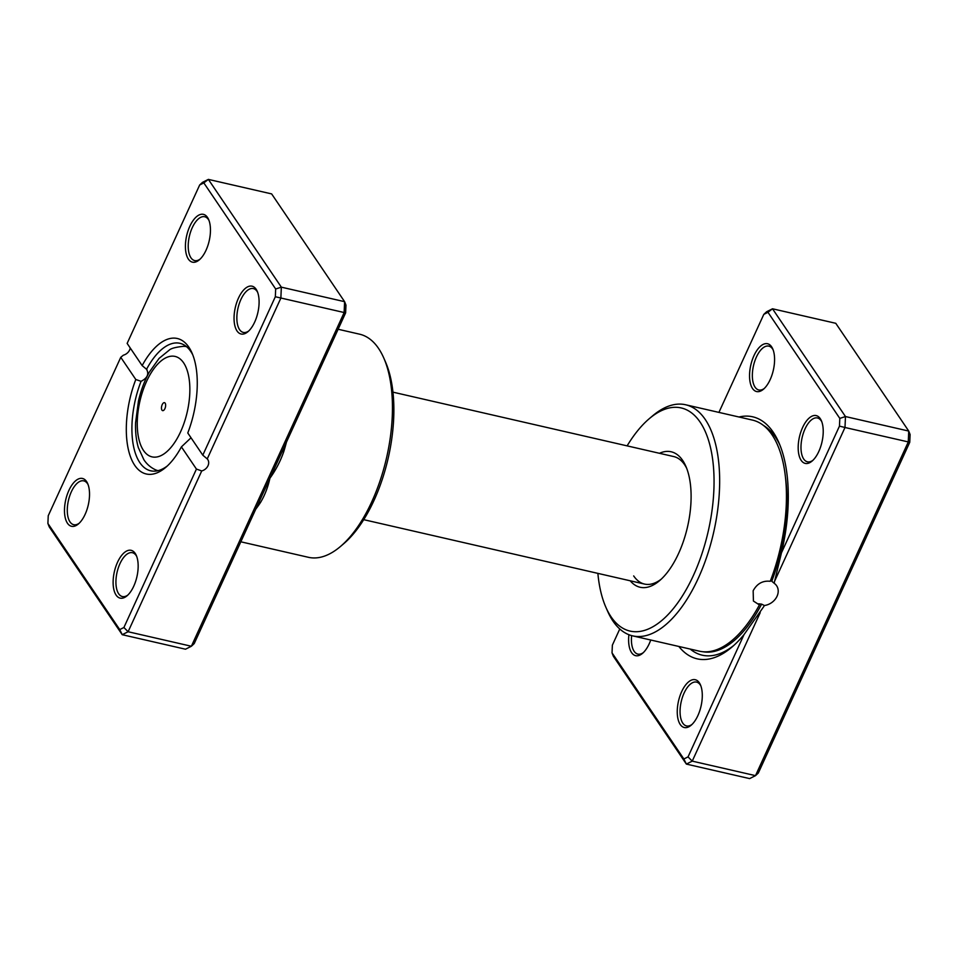 <?xml version="1.0" encoding="UTF-8"?>
<svg xmlns="http://www.w3.org/2000/svg" width="958" height="958" viewBox="0 0 958 958"><rect width="100%" height="100%" fill="white"/><g stroke="black" fill="none" stroke-linecap="round" stroke-linejoin="round"><path stroke-width="1.44" d="M597.876 573.375A114.457 53.911 -77.1 0 0 605.935 607.408A114.457 53.911 -77.1 0 0 611.072 616.82A114.457 53.911 -77.1 0 0 693.448 575.387A114.457 53.911 -77.1 0 0 700.178 422.203A114.457 53.911 -77.1 0 0 649.201 418.742L652.482 415.952A118.552 55.839 102.9 0 1 685.641 404.767A118.552 55.839 102.9 0 1 705.28 419.532A118.552 55.839 102.9 0 1 706.956 556.263A118.552 55.839 102.9 0 1 632.639 635.861L699.412 651.177A118.552 55.839 -77.1 0 0 759.419 604.929L758.652 603.803L761.61 604.127L764.388 605.516A13.903 11.221 145.9 0 0 777.046 596.247A13.903 11.221 145.9 0 0 776.615 585.721A13.903 11.221 145.9 0 0 774.136 583.254L781.465 552.814L839.459 426.13L839.807 418.395L767.969 312.284L763.801 314.38L718.919 412.407M759.419 604.929L753.419 601.049L753.156 590.763C757.048 583.626 762.748 580.464 770.244 581.29A118.552 55.839 -77.1 0 0 772.064 434.848A118.552 55.839 -77.1 0 0 752.425 420.083L685.641 404.767M738.989 417.005A124.157 58.474 102.9 0 1 773.25 432.262A124.157 58.474 102.9 0 1 778.818 442.476A124.157 58.474 102.9 0 1 781.465 552.814M770.627 580.273L774.184 583.254M650.745 640.016A24.525 11.556 102.9 0 1 642.507 653.368A24.525 11.556 102.9 0 1 631.585 652.626A24.525 11.556 102.9 0 1 628.915 634.723M631.621 635.609A22.489 10.586 -77.1 0 0 634.136 651.296A22.489 10.586 -77.1 0 0 637.86 654.098A22.489 10.586 -77.1 0 0 643.345 652.602M699.316 682.767A24.525 11.556 102.9 0 1 700.418 684.79A24.525 11.556 102.9 0 1 691.149 725.218A24.525 11.556 102.9 0 1 680.228 724.476A24.525 11.556 102.9 0 1 681.665 691.652A24.525 11.556 102.9 0 1 699.316 682.767M700.849 685.832A22.489 10.586 -77.1 0 0 700.286 684.91A22.489 10.586 -77.1 0 0 696.562 682.108A22.489 10.586 -77.1 0 0 682.467 697.208A22.489 10.586 -77.1 0 0 682.779 723.134A22.489 10.586 -77.1 0 0 686.503 725.936A22.489 10.586 -77.1 0 0 691.987 724.452M771.609 346.796A24.525 11.556 102.9 0 1 772.711 348.82A24.525 11.556 102.9 0 1 763.442 389.235A24.525 11.556 102.9 0 1 752.521 388.505A24.525 11.556 102.9 0 1 753.958 355.669A24.525 11.556 102.9 0 1 771.609 346.796M773.13 349.862A22.489 10.586 -77.1 0 0 772.567 348.94A22.489 10.586 -77.1 0 0 768.843 346.137A22.489 10.586 -77.1 0 0 754.748 361.238A22.489 10.586 -77.1 0 0 755.072 387.164A22.489 10.586 -77.1 0 0 758.796 389.966A22.489 10.586 -77.1 0 0 764.28 388.481M820.252 418.646A24.525 11.556 102.9 0 1 821.353 420.658A24.525 11.556 102.9 0 1 812.073 461.085A24.525 11.556 102.9 0 1 801.151 460.343A24.525 11.556 102.9 0 1 802.6 427.519A24.525 11.556 102.9 0 1 820.252 418.646M821.772 421.712A22.489 10.586 -77.1 0 0 821.21 420.778A22.489 10.586 -77.1 0 0 817.485 417.975A22.489 10.586 -77.1 0 0 803.391 433.076A22.489 10.586 -77.1 0 0 803.702 459.014A22.489 10.586 -77.1 0 0 807.438 461.804A22.489 10.586 -77.1 0 0 812.911 460.319M659.463 453.29A69.491 32.728 102.9 0 1 682.671 460.427A69.491 32.728 102.9 0 1 685.796 466.151A69.491 32.728 102.9 0 1 659.523 580.692A69.491 32.728 102.9 0 1 630.22 580.788M633.681 575.926A65.407 30.812 -77.1 0 0 644.518 584.069A65.407 30.812 -77.1 0 0 661.188 579.207M686.646 468.211A65.407 30.812 -77.1 0 0 684.599 464.714A65.407 30.812 -77.1 0 0 673.761 456.571L392.96 392.157M649.201 418.742A114.457 53.911 -77.1 0 0 627.119 445.865M632.639 635.861A118.552 55.839 102.9 0 1 613 621.107A118.552 55.839 102.9 0 1 607.671 611.348L605.935 607.408M619.766 628.987L612.378 645.129L612.03 652.865L683.868 758.987L688.036 756.892L744.031 634.591L763.969 606.318M760.209 612.677L692.239 761.131L755.503 775.645L908.256 442.009L908.735 431.064L835.771 323.301L772.507 308.787L845.471 416.55L908.735 431.064L910.1 434.525L909.765 442.261L758.329 773.01L755.503 775.645L749.623 778.603L686.359 764.089L613.395 656.326L612.03 652.865M839.807 418.395L845.471 416.55L844.992 427.496L909.765 442.261M839.459 426.13L844.992 427.496L775.022 580.32M744.031 634.591A124.157 58.474 102.9 0 1 731.888 647.117A124.157 58.474 102.9 0 1 678.863 646.47M688.036 756.892L692.239 761.131L686.359 764.089L683.868 758.987M763.801 314.38L766.628 311.745L772.507 308.787L767.969 312.284M161.962 410.12A4.083 1.928 -77.1 0 0 162.644 410.635A4.083 1.928 -77.1 0 0 165.207 407.892A4.083 1.928 -77.1 0 0 165.147 403.174A4.083 1.928 -77.1 0 0 164.465 402.659A4.083 1.928 -77.1 0 0 161.902 405.414A4.083 1.928 -77.1 0 0 161.962 410.12M86.555 481.527A24.525 11.556 102.9 0 1 87.657 483.55A24.525 11.556 102.9 0 1 78.376 523.978A24.525 11.556 102.9 0 1 67.455 523.236A24.525 11.556 102.9 0 1 68.892 490.412A24.525 11.556 102.9 0 1 86.555 481.527M88.076 484.604A22.489 10.586 -77.1 0 0 87.513 483.67A22.489 10.586 -77.1 0 0 83.789 480.868A22.489 10.586 -77.1 0 0 69.695 495.969A22.489 10.586 -77.1 0 0 70.006 521.906A22.489 10.586 -77.1 0 0 73.73 524.697A22.489 10.586 -77.1 0 0 79.215 523.212M207.479 217.406A24.525 11.556 102.9 0 1 208.581 219.418A24.525 11.556 102.9 0 1 199.312 259.846A24.525 11.556 102.9 0 1 188.379 259.103A24.525 11.556 102.9 0 1 189.828 226.28A24.525 11.556 102.9 0 1 207.479 217.406M209 220.472A22.489 10.586 -77.1 0 0 208.437 219.55A22.489 10.586 -77.1 0 0 204.713 216.748A22.489 10.586 -77.1 0 0 190.618 231.848A22.489 10.586 -77.1 0 0 190.941 257.774A22.489 10.586 -77.1 0 0 194.666 260.576A22.489 10.586 -77.1 0 0 200.138 259.091M256.121 289.244A24.525 11.556 102.9 0 1 257.223 291.268A24.525 11.556 102.9 0 1 247.942 331.696A24.525 11.556 102.9 0 1 237.021 330.953A24.525 11.556 102.9 0 1 238.458 298.13A24.525 11.556 102.9 0 1 256.121 289.244M257.642 292.322A22.489 10.586 -77.1 0 0 257.079 291.388A22.489 10.586 -77.1 0 0 253.355 288.586A22.489 10.586 -77.1 0 0 239.261 303.686A22.489 10.586 -77.1 0 0 239.572 329.624A22.489 10.586 -77.1 0 0 243.296 332.414A22.489 10.586 -77.1 0 0 248.781 330.929M135.186 553.377A24.525 11.556 102.9 0 1 136.287 555.389A24.525 11.556 102.9 0 1 127.019 595.816A24.525 11.556 102.9 0 1 116.098 595.086A24.525 11.556 102.9 0 1 117.535 562.25A24.525 11.556 102.9 0 1 135.186 553.377M136.707 556.442A22.489 10.586 -77.1 0 0 136.156 555.52A22.489 10.586 -77.1 0 0 132.432 552.718A22.489 10.586 -77.1 0 0 118.325 567.819A22.489 10.586 -77.1 0 0 118.648 593.744A22.489 10.586 -77.1 0 0 122.373 596.547A22.489 10.586 -77.1 0 0 127.857 595.062M240.817 541.797L308.416 557.305A114.457 53.911 -77.1 0 0 340.437 546.503A114.457 53.911 -77.1 0 0 383.703 357.849A114.457 53.911 -77.1 0 0 378.566 348.437A114.457 53.911 -77.1 0 0 359.597 334.186L338.126 329.253M192.809 354.939A65.407 30.812 -77.1 0 0 190.762 351.442A65.407 30.812 -77.1 0 0 179.924 343.299A65.407 30.812 -77.1 0 0 146.562 369.285L142.155 365.597A69.491 32.728 102.9 0 1 188.834 347.167A69.491 32.728 102.9 0 1 191.959 352.879A69.491 32.728 102.9 0 1 187.78 432.98L202.797 455.17L275.329 296.74L275.676 289.005L203.826 182.894L199.671 184.99L127.139 343.407L142.155 365.597M181.409 446.883A69.491 32.728 102.9 0 1 165.686 467.42A69.491 32.728 102.9 0 1 130.084 455.661A69.491 32.728 102.9 0 1 135.797 379.5L120.768 357.31L48.235 515.739L47.9 523.475L119.738 629.598L123.905 627.502L196.438 469.073L181.409 446.883L191.025 437.782M147.041 369.884L146.562 369.285C149.185 374.123 147.352 378.135 141.054 381.32A65.407 30.812 -77.1 0 0 139.844 462.654A65.407 30.812 -77.1 0 0 150.681 470.797A65.407 30.812 -77.1 0 0 167.351 465.935M120.768 357.31L123.366 355.19A8.179 6.598 145.9 0 0 130.24 347.994M282.143 451.517L283.724 451.793C280.347 461.361 275.748 470.174 269.916 478.246L194.199 643.62L191.372 646.255L128.109 631.741L122.229 634.699L49.265 526.936L47.9 523.475M119.738 629.598L122.229 634.699L185.493 649.213L191.372 646.255L344.126 312.619L344.605 301.674L271.641 193.911L208.377 179.397L281.341 287.161L280.862 298.106L207.239 458.906L202.797 455.17M258.828 502.447A4.083 2.263 -146.3 0 1 260.528 502.459C264.815 495.274 267.953 487.203 269.916 478.246L345.622 312.871L345.97 305.135L344.605 301.674L281.341 287.161L275.676 289.005M345.622 312.871L275.329 296.74M196.438 469.073L201.731 470.941A8.179 6.598 145.9 0 0 207.742 459.529A8.179 6.598 145.9 0 0 207.239 458.906M201.731 470.941L128.109 631.741L123.905 627.502M199.671 184.99L202.497 182.355L208.377 179.397L203.826 182.894M383.703 357.849L385.439 361.801A110.374 51.983 102.9 0 1 343.718 543.713L340.437 546.503M135.797 379.5L141.054 381.32M761.61 604.127A115.978 54.63 102.9 0 1 702.968 651.751M763.418 425.412A119.463 56.271 102.9 0 1 775.453 437.171A119.463 56.271 102.9 0 1 779.8 444.811M785.476 477.395A115.978 54.63 102.9 0 1 771.932 580.859M733.78 645.452A119.463 56.271 102.9 0 1 690.227 649.069M183.613 362.843A51.528 24.273 -77.1 0 0 146.526 381.5A51.528 24.273 -77.1 0 0 143.496 450.452A51.528 24.273 -77.1 0 0 180.583 431.807A51.528 24.273 -77.1 0 0 183.613 362.843M186.199 346.401L183.72 346.305A63.599 29.961 102.9 0 1 186.523 346.664M158.082 470.653A63.599 29.961 102.9 0 1 155.4 469.755L157.687 470.749M286.466 442.093A114.457 53.911 102.9 0 1 283.724 451.793M260.528 502.459A114.457 53.911 102.9 0 1 255.762 509.165M183.72 346.305C175.769 347.107 170.907 348.401 169.171 350.185L159.064 358.412L149.185 372.315C144.454 380.949 140.886 390.505 138.467 400.995L135.581 422.789C135.27 431.914 136.192 440.201 138.347 447.649L143.892 459.744C146.825 464.175 150.657 467.516 155.4 469.755M363.717 519.667L644.518 584.069"/></g></svg>
